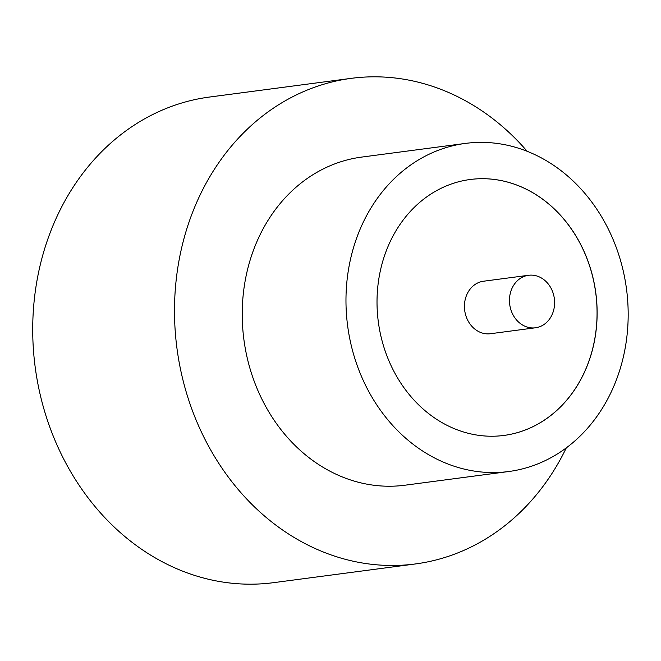 <?xml version="1.0" encoding="UTF-8"?>
<svg xmlns="http://www.w3.org/2000/svg" width="661" height="661" viewBox="0 0 661 661"><rect width="100%" height="100%" fill="white"/><g stroke="black" fill="none" stroke-linecap="round" stroke-linejoin="round"><path stroke-width="0.99" d="M534.749 327.864A26.481 22.499 82.5 0 0 535.493 327.782A26.481 22.499 82.5 0 0 554.397 299.028A26.481 22.499 82.5 0 0 529.312 275.199A26.481 22.499 82.5 0 0 528.569 275.282A26.481 22.499 82.5 0 0 509.664 304.043A26.481 22.499 82.5 0 0 534.749 327.864M528.569 275.282L483.538 281.222A26.481 22.499 82.5 0 0 464.642 309.976A26.481 22.499 82.5 0 0 489.727 333.805A26.481 22.499 82.5 0 0 490.47 333.722L535.493 327.782M465.435 143.404L361.691 157.087A165.481 140.644 82.5 0 0 243.554 336.821A165.481 140.644 82.5 0 0 400.335 485.728A165.481 140.644 82.5 0 0 404.97 485.207L508.714 471.524A165.481 140.644 82.5 0 0 626.851 291.79A165.481 140.644 82.5 0 0 470.062 142.883A165.481 140.644 82.5 0 0 465.435 143.404A165.481 140.644 82.5 0 0 347.298 323.13A165.481 140.644 82.5 0 0 504.079 472.045A165.481 140.644 82.5 0 0 508.714 471.524M527.181 151.311A244.917 208.149 82.5 0 0 358.155 77.568A244.917 208.149 82.5 0 0 351.297 78.337A244.917 208.149 82.5 0 0 176.462 344.34A244.917 208.149 82.5 0 0 408.498 564.725A244.917 208.149 82.5 0 0 415.364 563.957A244.917 208.149 82.5 0 0 566.303 447.869M351.297 78.337L209.512 97.043A244.917 208.149 82.5 0 0 34.678 363.046A244.917 208.149 82.5 0 0 266.722 583.432A244.917 208.149 82.5 0 0 273.58 582.663L415.364 563.957M473.805 179.09A129.077 109.701 82.5 0 0 470.194 179.495A129.077 109.701 82.5 0 0 378.051 319.684A129.077 109.701 82.5 0 0 500.344 435.839A129.077 109.701 82.5 0 0 503.955 435.434A129.077 109.701 82.5 0 0 596.098 295.236A129.077 109.701 82.5 0 0 473.805 179.09M503.922 435.434A129.077 109.701 82.5 0 0 596.024 295.227A129.077 109.701 82.5 0 0 473.739 179.098A129.077 109.701 82.5 0 0 470.161 179.503"/></g></svg>
